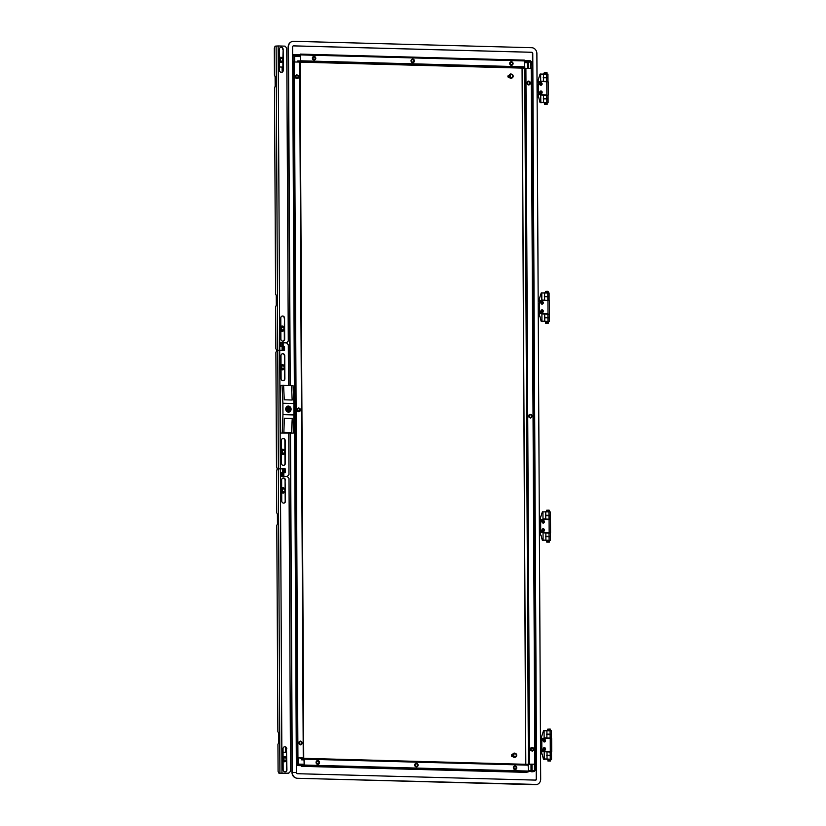 <?xml version="1.0" encoding="UTF-8"?>
<svg xmlns="http://www.w3.org/2000/svg" width="826" height="826" viewBox="0 0 826 826"><rect width="100%" height="100%" fill="white"/><g stroke="black" fill="none" stroke-linecap="round" stroke-linejoin="round"><path stroke-width="1.24" d="M511.129 74.691A1.435 1.28 82 0 0 509.921 76.085A1.435 1.28 82 0 0 511.521 77.51M510.158 76.044A1.435 1.28 82 0 0 512.729 76.116A1.435 1.28 82 0 0 510.158 76.044M510.788 73.968A2.189 1.972 82 0 0 509.002 76.095A2.189 1.972 82 0 0 511.397 78.305M509.239 76.064A2.189 1.972 82 0 0 513.183 76.168A2.189 1.972 82 0 0 509.239 76.064M509.157 75.249L508.785 75.3A1.146 1.022 82 0 0 509.105 77.572L509.477 77.52M528.423 81.795A1.239 1.115 82 0 0 527.453 82.992A1.239 1.115 82 0 0 528.774 84.252A1.239 1.115 82 0 0 528.464 81.784A1.239 1.115 82 0 0 528.805 84.242L528.743 84.252M511.263 61.661A1.528 0.671 -88.5 0 0 511.201 62.291A1.239 1.115 82 0 0 510.2 63.499A1.239 1.115 82 0 0 511.521 64.748L511.552 64.748A1.239 1.115 82 0 0 511.201 62.291A1.239 1.115 82 0 0 511.552 64.748L511.552 65.419M412.494 59.648L412.556 59.637A1.239 1.115 82 0 0 411.555 60.845A1.239 1.115 82 0 0 412.876 62.105A1.239 1.115 82 0 0 412.556 59.637A1.239 1.115 82 0 0 412.907 62.095L412.845 62.105M530.137 414.879L530.209 414.869A1.239 1.115 82 0 0 529.198 416.077A1.239 1.115 82 0 0 530.519 417.337L530.55 417.326A1.239 1.115 82 0 0 530.209 414.869A1.239 1.115 82 0 0 530.55 417.326M281.098 58.409L281.17 58.398A1.435 1.28 82 0 0 281.501 61.238A1.435 1.28 82 0 0 281.532 61.238L281.573 61.227A1.435 1.28 82 0 0 281.17 58.398A1.435 1.28 82 0 0 281.573 61.227M282.75 365.794A1.435 1.28 82 0 0 281.625 367.178A1.435 1.28 82 0 0 283.142 368.623A1.435 1.28 82 0 0 282.781 365.784A1.435 1.28 82 0 0 283.173 368.623L283.111 368.633M531.913 747.964A1.239 1.115 82 0 0 530.942 749.172A1.239 1.115 82 0 0 532.264 750.421L532.295 750.411A1.239 1.115 82 0 0 531.944 747.964A1.239 1.115 82 0 0 532.295 750.411M514.681 753.808A1.435 1.28 82 0 0 513.483 755.191A1.435 1.28 82 0 0 515.083 756.626M516.291 755.232A1.435 1.28 82 0 0 513.71 755.16A1.435 1.28 82 0 0 516.291 755.232M514.34 753.075A2.189 1.972 82 0 0 512.564 755.212A2.189 1.972 82 0 0 514.959 757.411M516.735 755.284A2.189 1.972 82 0 0 512.791 755.181A2.189 1.972 82 0 0 516.735 755.284M512.709 754.365L512.337 754.417A1.146 1.022 82 0 0 512.657 756.688L513.029 756.626M284.764 757.69L284.836 757.69A1.435 1.28 82 0 0 285.166 760.529A1.435 1.28 82 0 0 285.197 760.519L285.228 760.519A1.435 1.28 82 0 0 284.836 757.69A1.435 1.28 82 0 0 285.228 760.519M283.225 450.294L283.153 450.304A1.435 1.28 82 0 0 283.555 453.133A1.435 1.28 82 0 0 283.586 453.133L283.617 453.133A1.435 1.28 82 0 0 283.225 450.294A1.435 1.28 82 0 0 283.617 453.133M540.968 93.627A1.332 1.198 82 0 0 542.166 92.223A1.332 1.198 82 0 0 539.77 92.357A1.332 1.198 82 0 0 540.968 93.627M540.896 93.617A1.332 1.198 82 0 0 540.534 91.036M540.927 85.254A1.332 1.198 82 0 0 542.114 83.849A1.332 1.198 82 0 0 540.731 82.59A1.332 1.198 82 0 0 540.927 85.254M540.854 85.243A1.332 1.198 82 0 0 540.483 82.662M546.988 94.918L540.132 94.732A1.91 1.714 -98 0 1 538.407 92.78L538.356 83.457A1.91 1.714 -98 0 1 540.059 81.598M547.101 95.114L540.132 94.732M538.407 92.78L538.356 83.457M539.812 81.609L540.307 81.547A1.91 1.714 82 0 1 540.565 81.526L548.196 81.836L548.268 94.969M540.307 81.547A1.91 1.714 82 0 0 538.862 83.385M538.903 92.708A1.91 1.714 82 0 0 540.638 94.66M547.101 95.155L543.415 95.052M542.114 312.507A1.332 1.198 82 0 0 543.312 311.113A1.332 1.198 82 0 0 541.928 309.853A1.332 1.198 82 0 0 542.114 312.507M542.042 312.507A1.332 1.198 82 0 0 541.68 309.915M542.073 304.133A1.332 1.198 82 0 0 542.062 301.469A1.332 1.198 82 0 0 540.865 302.874A1.332 1.198 82 0 0 542.073 304.133M542.001 304.133A1.332 1.198 82 0 0 541.629 301.542M548.134 313.797L541.278 313.622A1.91 1.714 -98 0 1 539.554 311.67L539.502 302.337A1.91 1.714 -98 0 1 541.206 300.488M548.247 314.004L541.278 313.622M539.554 311.67L539.502 302.337M540.958 300.499L541.453 300.427A1.91 1.714 82 0 1 541.711 300.416L549.342 300.726L549.414 313.859M541.453 300.427A1.91 1.714 82 0 0 540.008 302.275M540.049 311.598A1.91 1.714 82 0 0 541.784 313.55M548.247 314.035L544.561 313.932M544.406 750.338A1.332 1.198 82 0 0 545.604 748.934A1.332 1.198 82 0 0 544.22 747.685A1.332 1.198 82 0 0 544.406 750.338M544.334 750.338A1.332 1.198 82 0 0 543.973 747.747M544.365 741.965A1.332 1.198 82 0 0 544.355 739.301A1.332 1.198 82 0 0 543.157 740.695A1.332 1.198 82 0 0 544.365 741.965M544.293 741.955A1.332 1.198 82 0 0 543.921 739.373M550.539 751.743L543.57 751.443A1.91 1.714 -98 0 1 541.846 749.502L541.794 740.168A1.91 1.714 -98 0 1 543.498 738.31M550.736 751.815L543.57 751.443M541.846 749.502L541.794 740.168M543.25 738.33L543.745 738.258A1.91 1.714 82 0 1 544.004 738.248L551.634 738.547L551.706 751.681M543.745 738.258A1.91 1.714 82 0 0 542.3 740.096M542.341 749.43A1.91 1.714 82 0 0 544.076 751.381M547.7 751.732L546.709 751.536M543.26 531.448A1.332 1.198 82 0 0 544.458 530.055A1.332 1.198 82 0 0 543.074 528.795A1.332 1.198 82 0 0 543.26 531.448M543.188 531.448A1.332 1.198 82 0 0 542.827 528.867M543.219 523.075A1.332 1.198 82 0 0 543.209 520.411A1.332 1.198 82 0 0 542.011 521.815A1.332 1.198 82 0 0 543.219 523.075M543.147 523.075A1.332 1.198 82 0 0 542.775 520.494M549.393 532.853L542.424 532.563A1.91 1.714 -98 0 1 540.7 530.612L540.648 521.289A1.91 1.714 -98 0 1 542.352 519.43M549.589 532.935L542.424 532.563M540.7 530.612L540.648 521.289M542.104 519.44L542.599 519.368A1.91 1.714 82 0 1 542.858 519.358L550.488 519.668L550.56 532.801M542.599 519.368A1.91 1.714 82 0 0 541.154 521.216M541.195 530.54A1.91 1.714 82 0 0 542.93 532.491M546.554 532.842L545.563 532.646M514.856 766.538A1.239 1.115 82 0 0 513.886 767.736A1.239 1.115 82 0 0 515.207 768.996A1.239 1.115 82 0 0 514.897 766.528A1.239 1.115 82 0 0 515.238 768.985L515.238 769.656A1.91 1.714 -98 0 0 514.67 765.898M296.792 75.569L296.864 75.558A1.239 1.115 82 0 0 295.853 76.766A1.239 1.115 82 0 0 297.174 78.026L297.205 78.016A1.239 1.115 82 0 0 296.864 75.558A1.239 1.115 82 0 0 297.205 78.016M313.88 56.994A1.239 1.115 82 0 0 312.909 58.202A1.239 1.115 82 0 0 314.231 59.451M312.971 58.192A1.239 1.115 82 0 0 315.202 58.243A1.239 1.115 82 0 0 312.971 58.192M298.599 408.653L298.537 408.653A1.239 1.115 82 0 0 297.597 409.851A1.239 1.115 82 0 0 298.919 411.111L298.95 411.1A1.239 1.115 82 0 0 298.599 408.653A1.239 1.115 82 0 0 298.95 411.1M300.344 741.738A1.239 1.115 82 0 0 300.695 744.185A1.239 1.115 82 0 0 300.344 741.738L300.282 741.748A1.239 1.115 82 0 0 300.623 744.195A1.239 1.115 82 0 0 300.664 744.195M317.566 761.231A1.239 1.115 82 0 0 316.595 762.439A1.239 1.115 82 0 0 317.917 763.689L317.948 763.689A1.239 1.115 82 0 0 317.607 761.231A1.239 1.115 82 0 0 317.948 763.689M282.544 327.158A1.435 1.28 82 0 0 282.905 329.987A1.435 1.28 82 0 0 282.575 327.148A1.435 1.28 82 0 0 282.977 329.977L282.905 329.987M283.421 488.93A1.435 1.28 82 0 0 283.824 491.769A1.435 1.28 82 0 0 283.421 488.93L283.359 488.94A1.435 1.28 82 0 0 282.265 490.324A1.435 1.28 82 0 0 283.793 491.769M416.252 763.885A1.239 1.115 82 0 0 416.593 766.332A1.239 1.115 82 0 0 416.252 763.885L416.18 763.885A1.239 1.115 82 0 0 415.241 765.082A1.239 1.115 82 0 0 416.562 766.342M526.916 82.972A1.91 1.714 82 0 0 530.354 83.065A1.91 1.714 82 0 0 526.916 82.972M528.248 81.154A1.91 1.714 -98 0 1 528.774 84.913M528.661 416.056A1.91 1.714 82 0 0 532.089 416.149A1.91 1.714 82 0 0 528.661 416.056M529.982 414.239A1.91 1.714 -98 0 1 530.519 418.008M530.406 749.141A1.91 1.714 82 0 0 533.833 749.234A1.91 1.714 82 0 0 530.406 749.141M531.727 747.323A1.91 1.714 -98 0 1 532.264 751.092M522.166 68.548L531.696 68.29L535.258 764.133L534.618 764.267M526.141 764.308L535.258 764.174M526.658 764.329L534.618 764.184M412.339 59.007A1.91 1.714 -98 0 1 412.876 62.766M414.445 60.917A1.91 1.714 -98 0 1 411.018 60.825A1.91 1.714 -98 0 1 414.445 60.917M312.373 58.171A1.91 1.714 82 0 0 315.8 58.264A1.91 1.714 82 0 0 312.373 58.171M313.694 56.354A1.91 1.714 -98 0 1 314.231 60.122M509.663 63.478A1.91 1.714 82 0 0 513.091 63.571A1.91 1.714 82 0 0 509.663 63.478M510.984 61.651A1.91 1.714 -98 0 1 511.521 65.419M297.597 54.537L524.396 60.122L524.778 66.834L524.407 67.742L521.815 68.104L300.096 62.146L521.815 68.104M524.396 60.122L300.344 54.103L300.726 60.804L300.354 61.723L298.465 61.981M300.447 55.394L300.354 61.145L297.804 61.506M295.316 76.746A1.91 1.714 82 0 0 298.744 76.839A1.91 1.714 82 0 0 295.316 76.746M296.637 74.929A1.91 1.714 -98 0 1 297.174 78.687M297.061 409.83A1.91 1.714 82 0 0 300.488 409.923A1.91 1.714 82 0 0 297.061 409.83M298.382 408.013A1.91 1.714 -98 0 1 298.919 411.782M298.805 742.915A1.91 1.714 82 0 0 302.233 743.008A1.91 1.714 82 0 0 298.805 742.915M300.127 741.098A1.91 1.714 -98 0 1 300.664 744.866M292.662 61.971L300.096 62.064L303.658 757.907M296.307 757.834L303.741 757.927L300.251 758.351M296.307 757.927L303.173 757.927L300.251 758.32M416.025 763.245A1.91 1.714 -98 0 1 416.562 767.013M414.704 765.062A1.91 1.714 -98 0 1 418.132 765.155A1.91 1.714 -98 0 1 414.704 765.062M516.777 767.808A1.91 1.714 82 0 0 513.349 767.715A1.91 1.714 82 0 0 516.777 767.808M319.497 762.501A1.91 1.714 82 0 0 316.059 762.408A1.91 1.714 82 0 0 319.497 762.501M317.39 760.591A1.91 1.714 -98 0 1 317.917 764.36M301.077 765.65L301.428 766.322L304.04 765.96L304.412 765.052L304.03 758.34L301.449 758.702M525.45 772.341L301.428 766.322L525.512 772.341L528.093 771.98L528.464 771.071L528.082 764.36L304.051 758.34M301.356 765.661L304.092 765.351M304.154 764.566L304.009 758.918L301.459 759.27M511.531 62.301L512.378 62.301M511.211 65.409L511.211 64.758A1.332 1.198 -98 0 1 510.303 64.965M528.361 68.166L528.33 62.043L527.318 62.704L530.633 61.568L530.622 60.804L524.727 60.68M530.973 68.238L531.438 61.723L530.757 61.702L527.318 62.704L527.349 68.135M530.757 61.702L530.282 68.217M530.788 68.042L531.469 68.062M511.614 61.754L511.531 62.27M524.747 61.434L530.633 61.568M524.923 61.413L524.913 60.649M530.282 68.114L530.973 68.124M297.804 61.971L297.794 60.907L300.457 60.979M297.794 60.959L300.447 61.031M292.631 54.774L300.519 54.619L300.447 55.466M292.631 55.528L300.519 55.383M294.81 54.464L294.81 55.228M294.035 61.671L294.004 55.342L294.686 55.352L294.727 61.692L293.54 61.878M294.221 61.764L293.54 61.743M304.133 759.889L301.459 759.817L301.449 758.485L300.251 758.454L300.251 757.845M296.348 764.453L297.721 764.257L297.184 757.803M296.348 764.566L298.403 764.277L298.372 757.938L297.68 757.917M297.721 764.257L298.403 764.277M296.348 765.485L298.527 765.175L298.527 764.411L296.348 764.721M298.527 764.411L304.236 764.566L303.916 765.403M304.236 765.33L298.527 765.175M515.217 766.538L515.217 765.96M514.908 769.646L514.897 768.996M514.825 766.538L514.887 765.898M528.433 771.391L534.35 771.515L531.779 771.845M531.923 771.092L528.454 770.297M534.35 771.515L534.339 770.751L528.464 770.627M528.63 770.596L528.64 771.36M534.339 770.751L533.658 770.73M533.926 764.122L535.114 764.298L535.155 770.637M534.432 764.287L534.463 770.617M527.907 82.001A1.146 1.022 82 0 0 526.998 82.393M527.236 84.066A1.146 1.022 82 0 0 528.217 84.19M528.423 84.242A1.332 1.198 -98 0 1 527.556 84.459M527.195 81.929A1.332 1.198 -98 0 1 528.093 81.888M510.654 62.508A1.146 1.022 82 0 0 509.745 62.9M509.972 64.573A1.146 1.022 82 0 0 510.964 64.696M509.941 62.435A1.332 1.198 -98 0 1 510.829 62.394M412.009 59.854A1.146 1.022 82 0 0 411.1 60.246M411.338 61.919A1.146 1.022 82 0 0 412.319 62.043M412.525 62.105A1.332 1.198 -98 0 1 411.658 62.311M411.296 59.782A1.332 1.198 -98 0 1 412.184 59.74M529.652 415.086A1.146 1.022 82 0 0 528.743 415.478M528.981 417.151A1.146 1.022 82 0 0 529.962 417.275M530.168 417.337A1.332 1.198 -98 0 1 529.301 417.543M528.939 415.013A1.332 1.198 -98 0 1 529.838 414.972M296.317 772.547L292.27 772.424A5.72 5.132 82 0 0 297.443 778.278L535.568 784.679A5.72 5.132 82 0 0 537.158 784.442A5.72 5.132 82 0 0 540.679 779.104L536.879 53.545A5.72 5.132 82 0 0 531.779 47.702A5.72 5.132 82 0 0 531.707 47.702L293.591 41.3A5.72 5.132 82 0 0 288.47 46.875L290.246 385.597M297.412 773.704L535.537 780.105A1.146 1.022 82 0 0 536.57 778.99L535.537 780.105A2.292 1.002 -88.5 0 0 535.537 780.105L297.412 773.704A2.292 1.002 -88.5 0 0 297.412 773.704A1.146 1.022 82 0 0 297.422 773.704A1.146 1.022 82 0 1 296.389 772.537L292.59 46.979A1.146 1.022 82 0 1 293.612 45.864A2.292 1.002 91.5 0 1 293.529 45.884A2.292 1.002 91.5 0 1 293.457 45.895A2.292 1.002 91.5 0 1 293.436 45.895L293.292 45.915M536.57 778.99L532.77 53.442A1.146 1.022 82 0 0 531.727 52.265L293.612 45.864M292.27 772.424L290.494 433.351M288.935 409.107L288.336 408.529L287.902 409.087L288.491 409.665L288.935 409.107M287.448 407.631A1.797 1.611 82 0 1 288.346 408.529L286.839 408.746L286.488 409.613M289.379 409.789A2.767 2.478 82 0 0 289.348 408.798L289.936 408.571A1.797 1.611 82 0 0 286.88 408.488L285.982 408.457A2.767 2.478 82 0 0 285.982 409.603L286.89 409.624A1.797 1.611 82 0 0 289.947 409.706L290.855 409.737A2.767 2.478 82 0 0 290.845 408.591M287.985 406.072A3.056 2.736 -98 0 1 288.842 412.122A3.056 2.736 -98 0 1 287.985 406.072A3.056 2.736 -98 0 1 288.801 412.122M280.634 432.845A0.878 0.785 -98 0 1 280.365 432.174L280.128 386.496A0.878 0.785 -98 0 1 280.386 385.856M287.882 410.77A1.797 1.611 82 0 0 288.45 409.923L289.947 409.706M286.983 409.872L288.491 409.665M283.855 432.483L291.392 432.576L283.865 432.37M291.392 432.576L292.259 418.421L291.733 433.103L293.282 433.144L280.634 433.082L280.386 385.494L283.597 385.308L284.278 399.805L292.167 400.021L291.475 385.628L283.597 385.422M282.048 385.267L282.895 403.243L293.88 403.532L293.034 385.556L291.485 385.515L292.167 400.021M291.485 385.515L290.793 385.618M291.733 433.103L282.843 433.03L283.845 432.886L284.371 418.214L292.259 418.421M280.634 433.082L283.845 432.886M282.895 403.243L282.957 414.662L293.932 414.951L293.88 403.532M282.957 414.662L282.296 432.845M293.932 414.951L293.282 433.144M290.731 432.669L290.731 433.237M284.371 418.266L291.929 418.472M285.951 408.612L286.88 408.488M288.801 408.725L289.936 408.571M284.867 472.658L285.176 468.776L277.329 468.848L283.968 468.848L283.999 472.586L281.418 472.41L281.439 476.292L287.272 476.447L282.709 476.354L282.699 472.627L285.197 472.668L285.176 468.776M284.846 468.827L283.659 468.796M288.511 385.556L288.305 344.824L286.57 342.873L283.142 342.78L283.163 346.507L280.757 346.548L284.206 346.59L284.227 350.42M282.409 353.745A2.096 1.879 -98 0 1 284.423 355.892L284.474 366.445M284.485 368.066L284.547 378.731A2.096 1.879 -98 0 1 283.111 380.724M283.555 465.42A2.096 1.879 82 0 0 284.98 463.427L284.929 452.576M284.918 450.955L284.867 440.588A2.096 1.879 82 0 0 282.853 438.441M278.352 468.703L277.732 350.358L282.12 350.369L282.1 346.631L280.757 346.6L280.737 342.718L286.57 342.873L288.284 341.014L286.746 48.094L285.022 46.142L278.155 45.957L275.12 46.153L274.294 48.176L274.438 75.187L275.192 76.787L275.244 86.121L274.5 87.938L275.585 294.066L276.338 295.677L276.39 305L275.647 306.818L275.863 348.717L276.71 350.503L277.732 350.358L276.71 350.503L275.884 352.516L276.483 467.062L277.329 468.848L276.504 470.872L276.731 512.76L277.484 514.371L277.536 523.694L276.793 525.512L277.877 731.65L278.63 733.251L278.682 742.584L277.939 744.402L278.083 771.412L278.93 773.198L288.491 773.229L290.535 771.329L288.997 478.399L287.272 476.447L288.976 474.589L288.759 433.299M283.163 346.507L284.536 346.548L284.557 350.43L279.715 350.296L280.334 468.652M280.985 355.738A2.096 1.879 -98 0 1 284.753 355.841L284.877 378.68A2.096 1.879 -98 0 1 281.098 378.576L280.985 355.738M285.321 463.376L285.197 440.537A2.096 1.879 82 0 0 281.429 440.434L281.542 463.283A2.096 1.879 82 0 0 285.321 463.376L284.98 463.427M280.747 342.821L283.142 342.78M282.699 472.627L281.418 472.668M284.557 318.155L284.671 339.094A2.096 1.879 -98 0 1 280.892 338.99L280.788 318.051A2.096 1.879 -98 0 1 284.557 318.155L284.278 327.798M283.153 49.405L283.256 70.334A2.096 1.879 -98 0 1 279.487 70.241L279.374 49.302A2.096 1.879 -98 0 1 283.153 49.405L282.864 59.049M284.289 329.429L284.33 339.135A2.096 1.879 -98 0 1 282.905 341.138M282.213 316.059A2.096 1.879 -98 0 1 284.227 318.206M282.874 60.68L282.926 70.386A2.096 1.879 -98 0 1 281.501 72.378M280.809 47.309A2.096 1.879 -98 0 1 282.822 49.446M280.747 342.769L281.573 342.79M282.1 346.631L283.328 346.775L283.442 350.4M282.895 350.42L282.12 350.369M278.93 773.198L288.832 773.177M283.752 503.106A2.096 1.879 82 0 0 285.187 501.114L285.135 491.212M285.125 489.591L285.073 480.174A2.096 1.879 82 0 0 283.06 478.037M285.166 771.866A2.096 1.879 82 0 0 286.591 769.863L286.539 759.972M286.529 758.34L286.477 748.924A2.096 1.879 82 0 0 284.464 746.787M283.266 472.606L281.418 472.462M285.404 480.133A2.096 1.879 82 0 0 281.635 480.03L281.738 500.969A2.096 1.879 82 0 0 285.517 501.062L285.073 480.174M286.818 748.883A2.096 1.879 82 0 0 283.039 748.779L283.153 769.718A2.096 1.879 82 0 0 286.921 769.822L286.477 748.924M282.595 60.277L282.998 60.288A1.931 1.724 -98 0 1 279.57 59.916A1.931 1.724 -98 0 1 283.029 59.72L282.647 59.709M281.408 61.743A1.931 1.724 -98 0 1 279.436 60.711M279.425 58.935A1.931 1.724 -98 0 1 280.871 57.944M284.206 367.673L284.609 367.684A1.931 1.724 -98 0 1 281.181 367.312A1.931 1.724 -98 0 1 284.64 367.116L284.258 367.105M283.008 369.139A1.931 1.724 -98 0 1 281.046 368.107M281.036 366.331A1.931 1.724 -98 0 1 282.482 365.34M296.307 75.775A1.146 1.022 82 0 0 295.398 76.168M295.636 77.84A1.146 1.022 82 0 0 296.617 77.964M296.823 78.026A1.332 1.198 -98 0 1 295.956 78.233M295.594 75.703A1.332 1.198 -98 0 1 296.493 75.662M313.364 57.2A1.146 1.022 82 0 0 312.455 57.593M312.693 59.265A1.146 1.022 82 0 0 313.673 59.389M313.88 59.451A1.332 1.198 -98 0 1 313.013 59.658M312.651 57.128A1.332 1.198 -98 0 1 313.55 57.097M298.052 408.86A1.146 1.022 82 0 0 297.143 409.252M297.381 410.925A1.146 1.022 82 0 0 298.362 411.049M298.568 411.111A1.332 1.198 -98 0 1 297.701 411.317M297.339 408.787A1.332 1.198 -98 0 1 298.238 408.756M530.726 750.235A1.146 1.022 82 0 0 531.707 750.359M531.397 748.17A1.146 1.022 82 0 0 530.488 748.562M530.684 748.098A1.332 1.198 -98 0 1 531.572 748.067M531.913 750.421A1.332 1.198 -98 0 1 531.046 750.627M513.669 768.81A1.146 1.022 82 0 0 514.65 768.934M514.34 766.745A1.146 1.022 82 0 0 513.431 767.137M513.627 766.673A1.332 1.198 -98 0 1 514.526 766.631M514.856 768.996A1.332 1.198 -98 0 1 513.989 769.202M316.379 763.513A1.146 1.022 82 0 0 317.36 763.627M317.05 761.438A1.146 1.022 82 0 0 316.141 761.83M316.337 761.365A1.332 1.198 -98 0 1 317.236 761.335M317.566 763.689A1.332 1.198 -98 0 1 316.699 763.905M299.115 744.009A1.146 1.022 82 0 0 300.106 744.133M299.797 741.944A1.146 1.022 82 0 0 298.888 742.337M299.084 741.872A1.332 1.198 -98 0 1 299.972 741.841M300.313 744.195A1.332 1.198 -98 0 1 299.446 744.402M283.999 329.027L284.402 329.037A1.931 1.724 -98 0 1 280.985 328.676A1.931 1.724 -98 0 1 284.433 328.48L284.061 328.469M282.812 330.493A1.931 1.724 -98 0 1 280.84 329.471M280.83 327.695A1.931 1.724 -98 0 1 282.275 326.704M286.261 759.569L286.653 759.579A1.931 1.724 -98 0 1 283.235 759.208A1.931 1.724 -98 0 1 286.694 759.011L286.312 759.001M285.063 761.035A1.931 1.724 -98 0 1 283.101 760.003M283.091 758.227A1.931 1.724 -98 0 1 284.526 757.236M284.856 490.82L285.249 490.83A1.931 1.724 -98 0 1 281.831 490.458A1.931 1.724 -98 0 1 285.28 490.262L284.908 490.252M283.659 492.286A1.931 1.724 -98 0 1 281.687 491.253M281.687 489.477A1.931 1.724 -98 0 1 283.122 488.486M284.65 452.173L285.042 452.183A1.931 1.724 -98 0 1 281.625 451.822A1.931 1.724 -98 0 1 285.084 451.626L284.702 451.615M283.452 453.639A1.931 1.724 -98 0 1 281.49 452.617M281.48 450.841A1.931 1.724 -98 0 1 282.915 449.85M415.024 766.156A1.146 1.022 82 0 0 416.005 766.28M415.695 764.091A1.146 1.022 82 0 0 414.786 764.484M414.982 764.019A1.332 1.198 -98 0 1 415.881 763.988M416.211 766.342A1.332 1.198 -98 0 1 415.344 766.549M544.85 102.775L546.76 102.765M539.77 84.252L539.832 83.323M545.635 98.738L548.072 98.707L546.791 99.089L546.812 102.548L548.103 102.682L546.76 102.827M545.532 77.613L547.958 77.582L546.678 77.964L546.698 81.237L547.896 81.537L541.154 81.547M547.029 81.702L544.365 81.629M544.861 102.837L541.319 102.29L546.812 102.548M538.748 97.396L538.077 97.241L538.779 97.52L539.946 102.259M538.108 80.153L540.101 74.072L547.948 74.133L547.989 81.361M546.678 77.964L543.24 77.376L547.958 77.582M546.791 99.089L543.353 98.501L548.072 98.707M541.154 82.961L541.164 85.057M541.206 91.335L541.216 93.431M541.216 94.763L542.321 94.794M543.715 81.299L541.97 81.278L543.415 81.433M543.353 98.583L545.635 98.645M543.24 77.458L545.521 77.52M541.515 95.073L548.061 95.444L541.536 95.073L543.56 95.227L543.58 98.501M544.706 73.948L546.069 73.359L546.616 73.999M544.706 73.483L546.606 73.473M544.324 73.421L544.313 72.471L546.234 72.389L546.988 72.461L546.988 73.411M543.24 77.551L547.617 77.665L543.24 77.84M546.771 103.353L546.223 102.6L544.85 102.661L544.861 103.353M547.153 104.355L547.142 103.405L546.399 103.333L544.479 103.426L544.479 104.375L547.153 104.355L544.479 104.375M543.353 98.676L547.731 98.79L543.353 98.965M279.467 66.989L282.544 67.102L282.492 71.728M545.996 321.665L547.906 321.655M540.916 303.132L540.978 302.213M546.781 317.628L549.218 317.597L547.937 317.969L547.958 321.438L549.249 321.562L547.906 321.706M546.678 296.493L547.979 296.441L546.667 296.42M548.175 300.457L545.511 300.519M546.007 321.717L542.465 321.18L547.958 321.438M539.894 316.275L539.223 316.131L539.925 316.399L541.092 321.138M539.254 299.043L541.247 292.951L549.094 293.013L549.083 300.375L542.3 300.427M547.824 296.844L544.386 296.751L549.104 296.472L547.824 296.844L547.845 300.117L549.135 300.251M547.937 317.969L544.499 317.38L549.218 317.597M542.3 301.841L542.31 303.937M542.352 310.225L542.362 312.311M542.362 313.643L543.467 313.673M544.51 300.313L543.116 300.158L544.861 300.179M544.499 317.473L546.781 317.525M544.386 296.338L549.104 296.472M542.661 313.963L549.207 314.334L542.661 313.963L544.706 314.117L544.726 317.39M545.852 292.838L547.215 292.249L547.762 292.879M545.852 292.373L547.752 292.363M545.47 292.311L545.459 291.361L547.38 291.268L548.134 291.341L548.134 292.301M544.386 296.431L548.763 296.555L544.386 296.72M547.917 322.233L547.37 321.479L545.996 321.541L546.007 322.243M548.299 323.245L548.288 322.295L547.545 322.223L545.625 322.305L545.625 323.255L548.299 323.245L545.625 323.255M544.499 317.566L548.877 317.68L544.499 317.845M283.06 752.197L285.703 752.269L285.672 747.2M283.06 752.31L284.154 752.362M286.106 747.675L286.126 752.31L285.569 752.403M548.288 759.435L550.199 759.424M543.198 740.932L543.271 740.024M549.073 755.398L551.51 755.367L550.23 755.738L550.25 759.208L551.541 759.331L550.199 759.476M548.97 734.262L550.271 734.211L548.96 734.19M550.467 738.227L547.803 738.237M548.299 759.486L544.757 758.949L550.25 759.208M542.186 754.045L541.515 753.901L542.217 754.169L543.384 758.908M541.546 736.813L543.539 730.721L551.386 730.783L551.376 738.145L544.592 738.258M550.116 734.613L546.678 734.52L551.396 734.242L550.116 734.613L550.137 737.886L551.427 738.021M550.23 755.738L546.791 755.16L551.51 755.367M544.592 739.673L544.602 741.769M544.644 748.046L544.654 750.142M544.654 751.474L545.759 751.505M546.791 755.243L549.073 755.294M546.678 734.107L551.396 734.242M544.953 751.732L551.5 752.104L544.953 751.732L546.998 751.887L547.018 755.16M545.831 738.289L546.853 738.093M548.65 738.372L550.415 738.413M548.144 730.607L549.507 730.019L550.054 730.659M548.144 730.143L550.044 730.132M547.762 730.081L547.752 729.131L549.672 729.038L550.426 729.11L550.426 730.07M546.678 734.2L551.056 734.324L546.678 734.49M550.539 751.805L547.999 751.567M550.209 760.003L549.662 759.249L548.288 759.311L548.299 760.013M550.591 761.014L550.581 760.065L549.837 759.992L547.917 760.075L547.917 761.025L550.591 761.014L547.917 761.025M546.791 755.336L551.169 755.449L546.791 755.614M547.142 540.545L549.053 540.534M542.052 522.042L542.124 521.144M547.927 536.508L550.364 536.477L549.083 536.859L549.104 540.318L550.395 540.452L549.053 540.596M547.824 515.383L549.125 515.321L547.814 515.3M549.321 519.337L545.707 519.203M547.153 540.607L543.611 540.07L549.104 540.318M541.04 535.165L540.369 535.011L541.071 535.289L542.238 540.028M540.4 517.933L542.393 511.841L550.24 511.903L550.23 519.265L543.446 519.378M548.97 515.734L545.532 515.641L550.25 515.352L548.97 515.734L548.991 519.007L550.281 519.131M549.083 536.859L545.645 536.27L550.364 536.477M543.446 520.793L543.456 522.879M543.498 529.167L543.508 531.263M543.508 532.594L544.613 532.625M545.645 536.353L547.927 536.415M545.532 515.228L550.25 515.352M543.807 532.842L550.353 533.214L543.807 532.842L545.852 532.997L545.872 536.27M544.685 519.409L546.657 519.451M547.504 519.482L549.269 519.533M546.998 511.717L548.898 511.18L548.97 515.238M546.998 511.253L548.898 511.242M546.616 511.191L546.606 510.241L548.526 510.158L549.28 510.231L549.28 511.18M545.532 515.321L549.909 515.434L545.532 515.61M549.342 532.749L546.729 532.853M549.063 541.123L548.516 540.369L547.142 540.431L547.153 541.123M549.445 542.124L549.435 541.175L548.691 541.102L546.771 541.195L546.771 542.145L549.445 542.124L546.771 542.145M550.013 536.57L545.645 536.735M546.864 94.825L546.791 81.691M548.01 313.715L547.937 300.581M550.302 751.546L550.23 738.413M549.156 532.656L549.083 519.523M525.894 68.093L529.538 763.957M524.747 68.135L528.392 763.998M531.211 68.238L534.856 764.102M522.166 68.496L525.811 764.298M528.578 81.165L528.578 81.774M528.588 84.262L528.599 84.913M530.323 414.249L530.323 414.869M530.333 417.347L530.344 418.008M532.068 747.334L532.068 747.953M532.078 750.431L532.089 751.092M528.196 81.165L528.196 81.846M529.941 414.249L529.941 414.931M531.686 747.334L531.686 748.015M524.747 60.928L300.695 54.908M524.778 66.834L300.726 60.804M524.407 67.742L300.354 61.723M299.342 61.289L297.804 61.248M294.293 61.867L297.938 757.741M293.147 61.909L296.792 757.772M299.611 62.012L303.256 757.876M296.978 74.939L296.978 75.548M296.988 78.036L296.999 78.687M298.723 408.023L298.723 408.643M298.733 411.121L298.744 411.782M300.468 741.108L300.468 741.727M300.478 744.205L300.488 744.866M296.596 74.939L296.596 75.62M298.341 408.023L298.341 408.705M300.086 741.108L300.086 741.789M304.412 765.052L528.464 771.071M304.04 765.96L528.093 771.98M304.381 759.146L528.433 765.165M301.459 759.28L304.133 759.352M301.459 759.59L304.133 759.662M524.758 62.631L527.318 62.704M528.206 61.909L524.747 61.816M294.696 56.447L300.447 56.602M300.447 55.786L294.696 55.631M304.154 764.267L298.403 764.112M301.996 765.671L296.348 765.526L301.965 765.681M530.994 764.04L531.025 770.359M532.047 770.689L532.006 764.071M290.174 433.34L291.95 772.506C292.249 775.924 294.025 777.855 297.298 778.298A2.292 1.002 -88.5 0 0 297.37 778.298A2.292 1.002 -88.5 0 0 297.443 778.278M289.926 385.587L288.15 46.948C288.336 43.892 289.864 42.023 292.734 41.352L293.581 41.3A2.292 1.002 91.5 0 1 293.591 41.3L531.696 47.702A2.292 1.002 91.5 0 1 531.707 47.702L531.779 47.702M532.77 53.442L531.583 52.296A2.292 1.002 91.5 0 1 531.428 52.265M531.727 52.265A2.292 1.002 91.5 0 1 531.655 52.286A2.292 1.002 91.5 0 1 531.583 52.296L293.457 45.895M285.837 409.025A2.86 2.571 -98 0 1 290.989 409.169A2.86 2.571 -98 0 1 285.837 409.025M283.845 476.354L283.824 472.627M282.017 342.78L282.038 346.517M276.121 46.008L277.712 350.358M278.155 45.957L279.756 350.296M282.895 350.389L282.874 346.693M279.921 773.053L278.331 468.714M282.74 468.714L282.76 472.441M281.965 773.002L280.375 468.652M283.535 472.503L283.514 468.765M279.425 57.748A2.602 2.333 -98 0 1 281.821 57.593M282.864 58.594A2.499 2.241 82 0 0 279.425 58.006M282.42 61.826A2.602 2.333 -98 0 1 279.446 61.971M279.446 61.651A2.499 2.241 82 0 0 282.884 61.248M281.026 365.133A2.602 2.333 -98 0 1 283.432 364.978M284.474 365.99A2.499 2.241 82 0 0 281.036 365.402M284.03 369.212A2.602 2.333 -98 0 1 281.057 369.356M281.046 369.036A2.499 2.241 82 0 0 284.485 368.633M286.075 761.118A2.602 2.333 -98 0 1 283.101 761.252M283.101 760.932A2.499 2.241 82 0 0 286.539 760.539M283.081 757.039A2.602 2.333 -98 0 1 285.476 756.874M286.529 757.886A2.499 2.241 82 0 0 283.081 757.297M284.464 453.722A2.602 2.333 -98 0 1 281.49 453.866M281.49 453.546A2.499 2.241 82 0 0 284.929 453.144M281.47 449.643A2.602 2.333 -98 0 1 283.876 449.489M284.918 450.49A2.499 2.241 82 0 0 281.47 449.912M280.83 326.497A2.602 2.333 -98 0 1 283.225 326.342M284.268 327.344A2.499 2.241 82 0 0 280.83 326.766M283.824 330.576A2.602 2.333 -98 0 1 280.85 330.72M280.85 330.4A2.499 2.241 82 0 0 284.289 329.997M284.671 492.358A2.602 2.333 -98 0 1 281.697 492.502M281.697 492.182A2.499 2.241 82 0 0 285.135 491.78M281.676 488.28A2.602 2.333 -98 0 1 284.072 488.125M285.125 489.137A2.499 2.241 82 0 0 281.676 488.548M538.201 80.05L538.211 82.703M538.222 84.613L538.263 92.223M538.273 94.133L538.294 97.179M540.648 73.989L540.689 81.537M540.689 82.703L540.71 85.223M540.741 91.077L540.751 93.596M540.751 94.753L540.793 102.548M543.456 73.917L543.467 77.376M546.657 73.999L546.678 77.468M543.487 95.052L546.688 95.135L546.791 98.593M541.226 81.175L546.616 81.433M543.477 77.871L543.405 81.351M543.58 98.996L543.601 102.465M546.698 95.135L547.421 95.341M282.141 72.079L282.11 67.061M539.347 298.94L539.357 301.593M539.368 303.503L539.409 311.113M539.419 313.023L539.44 316.069M541.794 292.879L541.835 300.416M541.835 301.583L541.856 304.102M541.887 309.957L541.897 312.476M541.897 313.632L541.939 321.428M544.602 292.796L544.613 296.266M547.803 292.889L547.824 296.348M544.633 313.942L547.834 314.025L547.937 317.473M542.372 300.065L547.762 300.323M544.623 296.761L544.551 300.23M544.726 317.886L544.747 321.345M547.845 314.025L548.567 314.231M286.023 747.561L286.054 752.29M541.639 736.709L541.649 739.363M541.66 741.273L541.701 748.883M541.711 750.793L541.732 753.839M544.086 730.649L544.127 738.248M544.127 739.415L544.148 741.934M544.179 747.788L544.189 750.307M544.189 751.464L544.231 759.197M546.895 730.566L546.905 734.035M550.095 730.659L550.116 734.118M546.926 751.712L550.126 751.794L550.23 755.243M544.664 737.835L550.054 738.093M546.915 734.531L546.843 738M547.018 755.656L547.039 759.115M550.137 751.794L550.859 752.001M545.852 738.083L547.153 737.948M540.493 517.819L540.503 520.473M540.514 522.383L540.555 529.993M540.565 531.903L540.586 534.949M542.94 511.759L542.981 519.358M542.981 520.525L543.002 523.054M543.033 528.908L543.043 531.428M543.043 532.574L543.085 540.318M545.749 511.686L545.759 515.145M545.779 532.822L548.98 532.904L549.083 536.363M543.518 518.945L548.908 519.203M545.769 515.641L545.697 519.12M545.872 536.766L545.893 540.235M548.991 532.904L549.713 533.111M544.706 519.193L545.656 519.203M527.37 84.159L528 84.066M527.102 82.27L527.731 82.177M510.117 64.665L510.736 64.573M509.849 62.776L510.478 62.683M411.472 62.012L412.091 61.919M411.203 60.122L411.833 60.03M529.115 417.244L529.745 417.151M528.846 415.354L529.476 415.261M530.591 748.439L531.221 748.356M530.86 750.328L531.479 750.245M513.535 767.013L514.164 766.92M513.803 768.903L514.433 768.81M295.77 77.933L296.4 77.84M295.501 76.044L296.131 75.951M312.827 59.358L313.446 59.276M312.558 57.469L313.188 57.386M297.515 411.018L298.145 410.925M297.246 409.128L297.876 409.035M298.991 742.213L299.621 742.13M299.26 744.102L299.879 744.019M316.244 761.706L316.874 761.624M316.513 763.596L317.143 763.513M414.889 764.36L415.519 764.277M415.158 766.249L415.788 766.156M531.696 68.29L535.341 764.153M522.073 68.517L525.718 764.298M300.096 62.064L303.741 757.927M304.03 758.34L528.082 764.36M297.298 778.298L537.158 784.442M536.25 779.073L532.45 53.514M288.759 412.133L291.093 409.18C290.855 407.115 289.792 406.082 287.902 406.082M279.425 57.665L282.864 58.357M279.446 62.033L282.884 61.506M281.026 365.051L284.474 365.742M281.057 369.428L284.495 368.902M286.539 760.798L283.101 761.324M286.529 757.638L283.081 756.946M284.929 453.402L281.501 453.928M284.918 450.253L281.47 449.561M280.83 326.415L284.268 327.106M280.85 330.782L284.289 330.255M285.135 492.048L281.697 492.575M285.115 488.889L281.676 488.197M537.994 80.112L538.005 82.703M538.015 84.613L538.056 92.223M538.067 94.123L538.077 97.241M548.061 95.444L548.103 102.682M541.557 102.661L540.183 102.62M275.11 76.612L275.161 86.327M282.544 67.102L282.564 71.625M538.366 84.624L537.045 84.582M538.49 82.714L537.034 82.672M538.924 94.154L537.096 94.102M538.407 92.233L537.086 92.192M276.256 295.491L276.307 305.207M540.07 313.033L538.242 312.982M539.554 311.113L538.232 311.082M539.512 303.503L538.191 303.472M539.636 301.604L538.18 301.562M539.141 299.002L539.151 301.583M539.161 303.493L539.202 311.103M539.213 313.013L539.223 316.131M549.207 314.334L549.249 321.562M542.703 321.551L541.329 321.51M278.548 733.075L278.599 742.791M541.949 739.373L540.472 739.332M541.804 741.273L540.483 741.242M541.846 748.883L540.524 748.852M542.31 750.803L540.534 750.751M541.433 736.771L541.443 739.353M541.453 741.263L541.495 748.872M541.505 750.782L541.515 753.901M551.5 752.104L551.541 759.331M544.995 759.321L543.622 759.28M277.402 514.185L277.453 523.901M540.803 520.483L539.326 520.442M540.658 522.393L539.337 522.352M540.7 530.003L539.378 529.962M541.164 531.923L539.388 531.872M540.287 517.881L540.297 520.473M540.307 522.383L540.349 529.993M540.359 531.892L540.369 535.011M550.353 533.214L550.395 540.452M543.849 540.431L542.476 540.4M550.023 536.559L545.645 536.446"/></g></svg>
